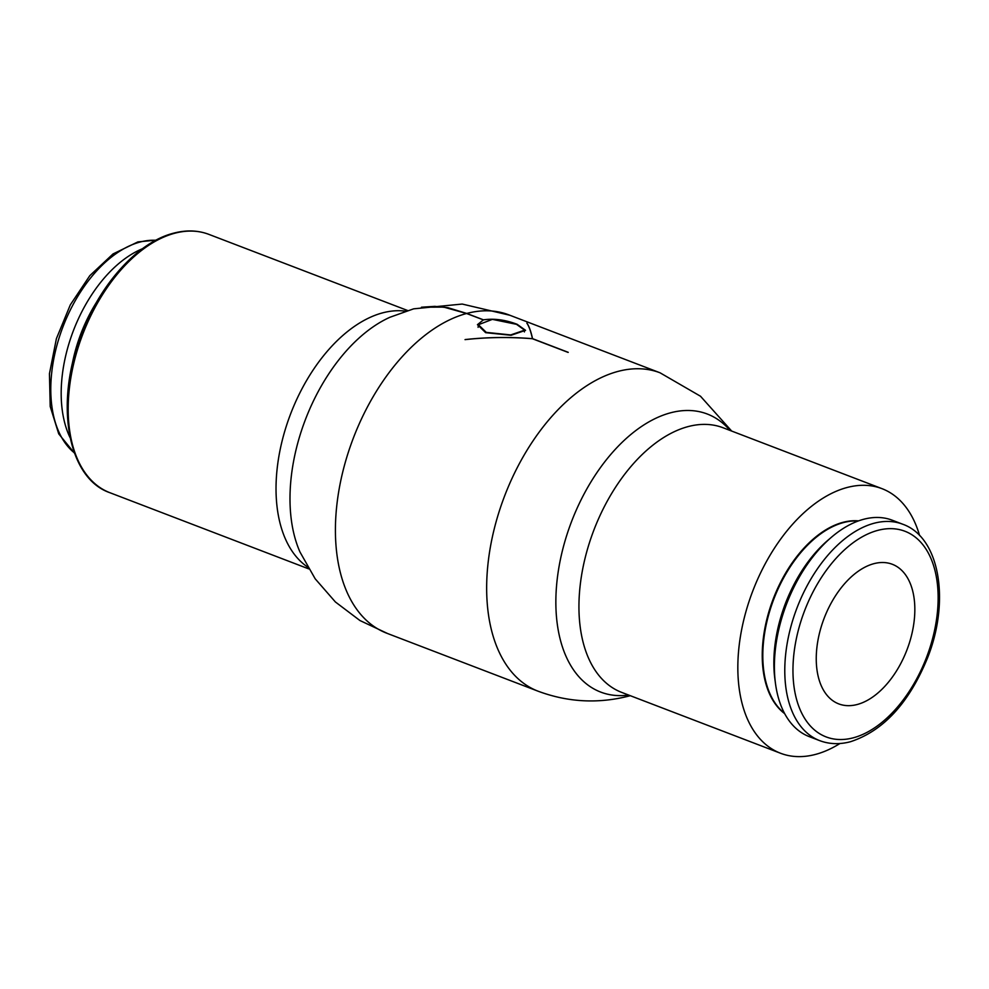 <?xml version="1.0" encoding="UTF-8"?>
<svg xmlns="http://www.w3.org/2000/svg" width="989" height="989" viewBox="0 0 989 989"><rect width="100%" height="100%" fill="white"/><g stroke="black" fill="none" stroke-linecap="round" stroke-linejoin="round"><path stroke-width="1.48" d="M858.539 520.869A104.673 62.072 111 0 0 763.224 639.055A104.673 62.072 111 0 0 784.685 713.65M858.143 521.018A104.673 62.072 111 0 0 763.792 639.277A104.673 62.072 111 0 0 784.487 713.279M919.597 535.556A141.687 84.016 111 0 0 881.941 488.64A141.687 84.016 111 0 0 739.166 645.458A141.687 84.016 111 0 0 780.556 753.259A141.687 84.016 111 0 0 839.933 743.518M731.675 431.068L700.509 396.243L660.034 372.791L508.791 314.848A170.479 101.076 111 0 0 466.759 313.451L483.473 319.855C494.043 318.31 505.268 319.781 517.123 324.293L525.555 330.314L511.09 335.271L485.648 332.675L477.452 324.664L483.386 319.88L466.573 313.501A170.479 101.076 111 0 0 337.014 503.537A170.479 101.076 111 0 0 386.81 633.232L538.053 691.187C568.143 702.388 598.691 703.933 629.696 695.848L630.29 695.687M568.242 352.331A170.479 101.076 111 0 0 568.057 352.393L532.354 338.708C509.718 336.89 487.28 337.2 465.04 339.635A170.479 101.076 -69 0 1 465.139 339.573C487.379 337.138 509.817 336.841 532.453 338.683C530.796 331.266 528.93 326.086 526.853 323.143A170.479 101.076 -69 0 1 526.952 323.156C529.028 326.086 530.895 331.241 532.539 338.658L568.242 352.331M70.058 437.608A115.898 68.723 -69 0 1 62.27 375.239A115.898 68.723 -69 0 1 142.404 248.758M71.554 367.821A110.1 65.286 -69 0 1 96.897 301.67M902.648 524.195L892.251 520.214A115.898 68.723 111 0 0 831.588 537.114A115.898 68.723 111 0 0 775.475 648.487A115.898 68.723 111 0 0 775.487 683.56A115.898 68.723 111 0 0 809.323 736.657L819.733 740.65C829.326 744.247 839.587 744.606 850.503 741.713C883.412 730.871 909.089 702.919 927.546 657.895C950.268 600.953 939.896 537.25 902.648 524.195A115.898 68.723 111 0 0 874.016 523.268A115.898 68.723 111 0 0 785.872 652.468A115.898 68.723 111 0 0 819.733 740.65M831.588 537.114L828.201 540.006A110.1 65.286 111 0 0 774.881 645.817A110.1 65.286 111 0 0 774.894 679.134L775.487 683.56M783.548 608.68A83.744 49.66 -69 0 1 787.553 598.209M914.133 621.154A74.768 44.332 -69 0 1 838.796 703.908A74.768 44.332 -69 0 1 816.951 647.029A74.768 44.332 -69 0 1 892.301 564.274A74.768 44.332 -69 0 1 914.133 621.154M466.573 313.501L443.764 307.109L421.45 307.22L434.839 306.355L447.955 307.703L466.759 313.451M486.279 332.378L510.72 334.925L524.615 330.153L516.518 324.33L492.374 319.36L478.404 324.726L486.279 332.378M109.89 492.707C67.128 478.182 54.271 402.152 81.667 333.713C100.594 283.349 138.114 242.07 173.582 233.181C186.204 229.856 197.961 230.252 208.864 234.368A138.324 82.013 111 0 0 174.682 233.256A138.324 82.013 111 0 0 69.477 387.465A138.324 82.013 111 0 0 109.89 492.707L308.729 568.885M881.941 488.64L723.046 427.755A141.687 84.016 111 0 0 688.023 426.618A141.687 84.016 111 0 0 580.271 584.586A141.687 84.016 111 0 0 621.661 692.387L780.556 753.259M730.03 430.438A148.882 88.281 111 0 0 670.493 412.821A148.882 88.281 111 0 0 558.13 572.272A148.882 88.281 111 0 0 628.645 695.069M660.034 372.791A170.479 101.076 111 0 0 617.902 371.431A170.479 101.076 111 0 0 488.257 561.48A170.479 101.076 111 0 0 538.053 691.187M405.688 311.189A138.324 82.013 111 0 0 382.52 312.883A138.324 82.013 111 0 0 277.328 467.105A138.324 82.013 111 0 0 307.653 567.068M74.36 452.851A115.898 68.723 -69 0 1 51.873 371.258A115.898 68.723 -69 0 1 140.005 242.058A115.898 68.723 -69 0 1 155.805 240.29M877.725 530.388A110.1 65.286 111 0 0 793.994 653.136A110.1 65.286 111 0 0 853.371 737.794A110.1 65.286 111 0 0 937.102 615.047A110.1 65.286 111 0 0 877.725 530.388M509.768 315.231L462.209 304.056L413.637 308.84L390.012 317.234A146.372 86.785 111 0 0 389.926 317.271A146.372 86.785 111 0 0 299.988 552.01A146.372 86.785 111 0 0 300.026 552.097L315.182 578.8L335.395 601.967L359.934 620.523L387.787 633.615M208.864 234.368L407.703 310.546M74.472 453.147L58.722 433.85L50.204 406.467L49.45 373.694L56.398 338.671L70.306 304.872L89.814 275.659L113.03 253.938L137.879 241.909L156.077 240.142M524.405 331.921L524.615 330.153M478.095 327.347L478.404 324.726"/></g></svg>
